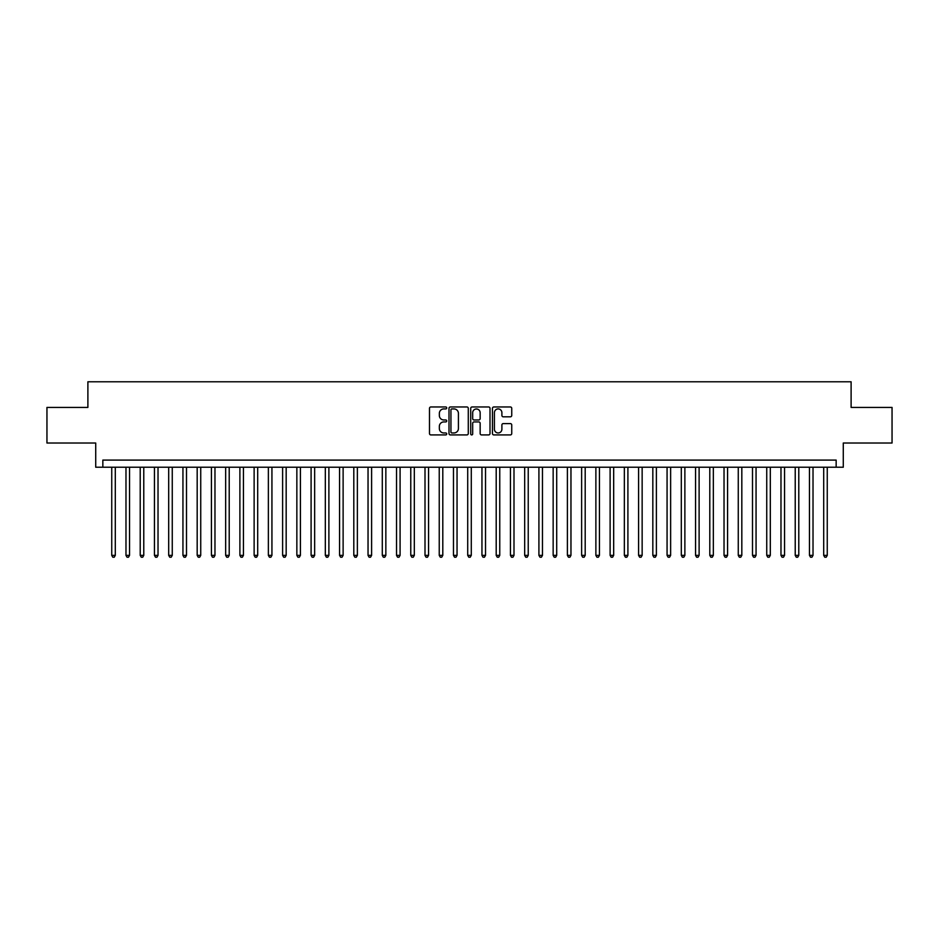 <?xml version="1.0" encoding="UTF-8"?>
<svg xmlns="http://www.w3.org/2000/svg" width="939" height="939" viewBox="0 0 939 939"><rect width="100%" height="100%" fill="white"/><g stroke="black" fill="none" stroke-linecap="round" stroke-linejoin="round"><path stroke-width="1.41" d="M446.718 407.949A0.974 0.974 0 0 0 445.743 406.963L430.884 406.963A1.397 1.397 0 0 0 429.487 408.359L429.487 433.525A1.397 1.397 0 0 0 430.884 434.921L445.743 434.921A0.974 0.974 0 0 0 446.718 433.947A0.974 0.974 0 0 0 445.743 432.961L443.818 432.961A4.472 4.472 0 0 1 439.346 428.489L439.346 426.4A4.472 4.472 0 0 1 443.818 421.928L445.743 421.928A0.974 0.974 0 0 0 446.718 420.942A0.974 0.974 0 0 0 445.743 419.968L443.818 419.968A4.472 4.472 0 0 1 439.346 415.496L439.346 413.395A4.472 4.472 0 0 1 443.818 408.923L445.743 408.923A0.974 0.974 0 0 0 446.718 407.949M510.347 416.822A1.397 1.397 0 0 0 511.743 415.425L511.743 408.359A1.397 1.397 0 0 0 510.347 406.963L493.855 406.963A1.397 1.397 0 0 0 492.459 408.359L492.459 433.525A1.397 1.397 0 0 0 493.855 434.921L510.347 434.921A1.397 1.397 0 0 0 511.743 433.525L511.743 425.003A1.397 1.397 0 0 0 510.347 423.595L503.292 423.595A1.397 1.397 0 0 0 501.896 425.003L501.896 429.229A3.744 3.744 0 0 1 498.151 432.961A3.744 3.744 0 0 1 494.419 429.229L494.419 412.667A3.744 3.744 0 0 1 498.151 408.923A3.744 3.744 0 0 1 501.896 412.667L501.896 415.425A1.397 1.397 0 0 0 503.292 416.822L510.347 416.822M836.156 467.223L843.281 467.223L843.281 443.02L892.05 443.02L892.05 407.42L851.11 407.42L851.11 381.786L87.89 381.786L87.89 407.42L46.95 407.42L46.95 443.02L95.719 443.02L95.719 467.223L836.156 467.223L836.156 460.098L102.844 460.098L102.844 467.223M468.279 408.359A1.397 1.397 0 0 0 466.883 406.963L450.391 406.963A1.397 1.397 0 0 0 448.995 408.359L448.995 433.525A1.397 1.397 0 0 0 450.391 434.921L466.883 434.921A1.397 1.397 0 0 0 468.279 433.525L468.279 408.359M472.117 406.963L488.609 406.963A1.397 1.397 0 0 1 490.005 408.359L490.005 433.525A1.397 1.397 0 0 1 488.609 434.921L481.554 434.921A1.397 1.397 0 0 1 480.158 433.525L480.158 423.325A1.397 1.397 0 0 0 478.761 421.928L474.078 421.928A1.397 1.397 0 0 0 472.681 423.325L472.681 433.947A0.974 0.974 0 0 1 471.707 434.921A0.974 0.974 0 0 1 470.721 433.947L470.721 408.359A1.397 1.397 0 0 1 472.117 406.963M451.929 408.923A0.974 0.974 0 0 0 450.943 409.897L450.943 431.987A0.974 0.974 0 0 0 451.929 432.961L453.948 432.961A4.472 4.472 0 0 0 458.42 428.489L458.42 413.395A4.472 4.472 0 0 0 453.948 408.923L451.929 408.923M480.158 412.737A3.744 3.744 0 0 0 476.413 408.993A3.744 3.744 0 0 0 472.681 412.737L472.681 418.571A1.397 1.397 0 0 0 474.078 419.968L478.761 419.968A1.397 1.397 0 0 0 480.158 418.571L480.158 412.737M111.741 467.223L111.741 555.36L115.297 555.36L115.297 467.223M115.297 555.36L114.229 557.214L112.809 557.214L111.741 555.36M125.979 467.223L125.979 555.36L129.535 555.36L129.535 467.223M129.535 555.36L128.467 557.214L127.047 557.214L125.979 555.36M140.216 467.223L140.216 555.36L143.773 555.36L143.773 467.223M143.773 555.36L142.705 557.214L141.284 557.214L140.216 555.36M154.454 467.223L154.454 555.36L158.022 555.36L158.022 467.223M158.022 555.36L156.954 557.214L155.522 557.214L154.454 555.36M168.691 467.223L168.691 555.36L172.26 555.36L172.26 467.223M172.26 555.36L171.191 557.214L169.759 557.214L168.691 555.36M182.941 467.223L182.941 555.36L186.497 555.36L186.497 467.223M186.497 555.36L185.429 557.214L183.997 557.214L182.941 555.36M197.178 467.223L197.178 555.36L200.735 555.36L200.735 467.223M200.735 555.36L199.667 557.214L198.246 557.214L197.178 555.36M211.416 467.223L211.416 555.36L214.972 555.36L214.972 467.223M214.972 555.36L213.904 557.214L212.484 557.214L211.416 555.36M225.653 467.223L225.653 555.36L229.21 555.36L229.21 467.223M229.21 555.36L228.142 557.214L226.722 557.214L225.653 555.36M239.891 467.223L239.891 555.36L243.447 555.36L243.447 467.223M243.447 555.36L242.379 557.214L240.959 557.214L239.891 555.36M254.129 467.223L254.129 555.36L257.697 555.36L257.697 467.223M257.697 555.36L256.629 557.214L255.197 557.214L254.129 555.36M268.366 467.223L268.366 555.36L271.934 555.36L271.934 467.223M271.934 555.36L270.866 557.214L269.434 557.214L268.366 555.36M282.616 467.223L282.616 555.36L286.172 555.36L286.172 467.223M286.172 555.36L285.104 557.214L283.672 557.214L282.616 555.36M296.853 467.223L296.853 555.36L300.41 555.36L300.41 467.223M300.41 555.36L299.341 557.214L297.921 557.214L296.853 555.36M311.091 467.223L311.091 555.36L314.647 555.36L314.647 467.223M314.647 555.36L313.579 557.214L312.159 557.214L311.091 555.36M325.328 467.223L325.328 555.36L328.885 555.36L328.885 467.223M328.885 555.36L327.817 557.214L326.396 557.214L325.328 555.36M339.566 467.223L339.566 555.36L343.122 555.36L343.122 467.223M343.122 555.36L342.054 557.214L340.634 557.214L339.566 555.36M353.803 467.223L353.803 555.36L357.372 555.36L357.372 467.223M357.372 555.36L356.304 557.214L354.872 557.214L353.803 555.36M368.041 467.223L368.041 555.36L371.609 555.36L371.609 467.223M371.609 555.36L370.541 557.214L369.109 557.214L368.041 555.36M382.29 467.223L382.29 555.36L385.847 555.36L385.847 467.223M385.847 555.36L384.779 557.214L383.347 557.214L382.29 555.36M396.528 467.223L396.528 555.36L400.084 555.36L400.084 467.223M400.084 555.36L399.016 557.214L397.596 557.214L396.528 555.36M410.766 467.223L410.766 555.36L414.322 555.36L414.322 467.223M414.322 555.36L413.254 557.214L411.834 557.214L410.766 555.36M425.003 467.223L425.003 555.36L428.56 555.36L428.56 467.223M428.56 555.36L427.491 557.214L426.071 557.214L425.003 555.36M439.241 467.223L439.241 555.36L442.797 555.36L442.797 467.223M442.797 555.36L441.729 557.214L440.309 557.214L439.241 555.36M453.478 467.223L453.478 555.36L457.047 555.36L457.047 467.223M457.047 555.36L455.978 557.214L454.546 557.214L453.478 555.36M467.716 467.223L467.716 555.36L471.284 555.36L471.284 467.223M471.284 555.36L470.216 557.214L468.784 557.214L467.716 555.36M481.953 467.223L481.953 555.36L485.522 555.36L485.522 467.223M485.522 555.36L484.454 557.214L483.022 557.214L481.953 555.36M496.203 467.223L496.203 555.36L499.759 555.36L499.759 467.223M499.759 555.36L498.691 557.214L497.271 557.214L496.203 555.36M510.44 467.223L510.44 555.36L513.997 555.36L513.997 467.223M513.997 555.36L512.929 557.214L511.509 557.214L510.44 555.36M524.678 467.223L524.678 555.36L528.234 555.36L528.234 467.223M528.234 555.36L527.166 557.214L525.746 557.214L524.678 555.36M538.916 467.223L538.916 555.36L542.472 555.36L542.472 467.223M542.472 555.36L541.404 557.214L539.984 557.214L538.916 555.36M553.153 467.223L553.153 555.36L556.71 555.36L556.71 467.223M556.71 555.36L555.653 557.214L554.221 557.214L553.153 555.36M567.391 467.223L567.391 555.36L570.959 555.36L570.959 467.223M570.959 555.36L569.891 557.214L568.459 557.214L567.391 555.36M581.628 467.223L581.628 555.36L585.197 555.36L585.197 467.223M585.197 555.36L584.128 557.214L582.696 557.214L581.628 555.36M595.878 467.223L595.878 555.36L599.434 555.36L599.434 467.223M599.434 555.36L598.366 557.214L596.946 557.214L595.878 555.36M610.115 467.223L610.115 555.36L613.672 555.36L613.672 467.223M613.672 555.36L612.604 557.214L611.183 557.214L610.115 555.36M624.353 467.223L624.353 555.36L627.909 555.36L627.909 467.223M627.909 555.36L626.841 557.214L625.421 557.214L624.353 555.36M638.59 467.223L638.59 555.36L642.147 555.36L642.147 467.223M642.147 555.36L641.079 557.214L639.659 557.214L638.59 555.36M652.828 467.223L652.828 555.36L656.384 555.36L656.384 467.223M656.384 555.36L655.328 557.214L653.896 557.214L652.828 555.36M667.066 467.223L667.066 555.36L670.634 555.36L670.634 467.223M670.634 555.36L669.566 557.214L668.134 557.214L667.066 555.36M681.303 467.223L681.303 555.36L684.871 555.36L684.871 467.223M684.871 555.36L683.803 557.214L682.371 557.214L681.303 555.36M695.553 467.223L695.553 555.36L699.109 555.36L699.109 467.223M699.109 555.36L698.041 557.214L696.621 557.214L695.553 555.36M709.79 467.223L709.79 555.36L713.347 555.36L713.347 467.223M713.347 555.36L712.278 557.214L710.858 557.214L709.79 555.36M724.028 467.223L724.028 555.36L727.584 555.36L727.584 467.223M727.584 555.36L726.516 557.214L725.096 557.214L724.028 555.36M738.265 467.223L738.265 555.36L741.822 555.36L741.822 467.223M741.822 555.36L740.754 557.214L739.333 557.214L738.265 555.36M752.503 467.223L752.503 555.36L756.059 555.36L756.059 467.223M756.059 555.36L755.003 557.214L753.571 557.214L752.503 555.36M766.74 467.223L766.74 555.36L770.309 555.36L770.309 467.223M770.309 555.36L769.241 557.214L767.809 557.214L766.74 555.36M780.978 467.223L780.978 555.36L784.546 555.36L784.546 467.223M784.546 555.36L783.478 557.214L782.046 557.214L780.978 555.36M795.227 467.223L795.227 555.36L798.784 555.36L798.784 467.223M798.784 555.36L797.716 557.214L796.295 557.214L795.227 555.36M809.465 467.223L809.465 555.36L813.021 555.36L813.021 467.223M813.021 555.36L811.953 557.214L810.533 557.214L809.465 555.36M823.703 467.223L823.703 555.36L827.259 555.36L827.259 467.223M827.259 555.36L826.191 557.214L824.771 557.214L823.703 555.36"/></g></svg>
